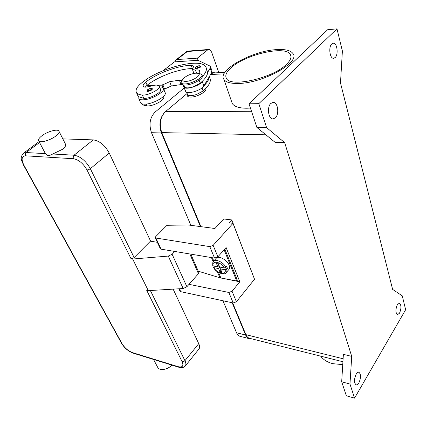 <?xml version="1.0" encoding="UTF-8"?>
<svg xmlns="http://www.w3.org/2000/svg" width="427" height="427" viewBox="0 0 427 427"><rect width="100%" height="100%" fill="white"/><g stroke="black" fill="none" stroke-linecap="round" stroke-linejoin="round"><path stroke-width="0.64" d="M187.133 93.476L165.398 111.703C160.226 117.153 159.015 124.118 161.774 132.605L200.925 226.652M232.646 302.844L245.893 334.656C246.742 336.636 247.932 337.842 249.464 338.275L249.555 338.296M224.874 72.398L213.527 72.964L211.05 73.641M392.621 289.399L340.49 82.945L342.39 51.005L336.978 28.871L258.815 103.665L266.592 127.588L284.654 142.629L351.72 356.385L349.975 384.038L354.559 398.129L405.65 309.708L402.261 295.842L392.621 289.399M275.41 117.831L273.018 118.936C268.407 119.304 266.672 107.07 270.873 103.419L273.157 102.373C277.817 101.994 279.541 114.11 275.41 117.831M335.195 57.512L333.658 58.285C329.831 58.894 328.24 46.986 331.779 43.954L333.247 43.228C337.106 42.631 338.675 54.426 335.195 57.512M358.893 382.848C357.965 384.38 357.036 385.047 356.113 384.844C353.946 382.843 353.967 379.299 356.166 374.201C357.089 372.712 358.002 372.061 358.904 372.253C361.077 374.223 361.071 377.756 358.893 382.848M399.517 313.183L397.478 314.694C395.455 312.81 395.418 309.458 397.372 304.648L399.378 303.17C401.407 305.033 401.455 308.369 399.517 313.183M336.978 28.871L327.706 29.698L249.01 103.798L256.899 127.459L275.137 142.351L284.654 142.629M258.815 103.665L249.01 103.798M354.559 398.129L346.356 395.792L341.685 381.786L349.975 384.038M351.72 356.385L343.383 354.351L341.685 381.786M266.592 127.588L256.899 127.459M320.634 356.145C323.33 359.721 327.376 362.229 332.772 363.671L342.748 364.637M205.659 88.619C207.693 91.09 197.205 97.132 190.88 97.078C188.142 97.073 186.962 96.31 187.357 94.794L187.517 94.479M250.435 108.068L246.827 108.223C239.152 108.191 234.306 106.633 232.288 103.537L223.924 79.454C225.883 82.315 230.74 83.649 238.496 83.457C262.872 83.26 300.485 62.289 293.034 53.647C290.744 50.386 285.204 49.041 276.408 49.617C252.106 50.85 217.055 70.311 223.924 79.454M286.394 64.429C272.741 78.226 230.244 87.77 226.427 78.419C224.773 75.456 226.433 71.811 231.402 67.477C245.819 54.32 285.722 45.166 290.408 54.528C291.887 57.133 290.552 60.431 286.394 64.429M209.646 77.671C211.557 81.002 209.385 85.437 203.129 90.972L196.308 94.586C191.739 95.979 188.835 96.022 187.602 94.703L186.69 92.317M163.402 96.497L163.53 96.817C165.964 99.528 152.791 106.723 146.899 105.848C143.968 105.538 142.031 104.711 141.075 103.371M210.527 66.772L211.877 70.583L211.696 72.537L209.161 76.876C209.129 79.401 207.405 82.352 203.994 85.731L203.871 85.934C201.795 90.182 187.175 94.773 185.772 91.64L182.916 84.856M198.4 73.311C199.574 72.243 199.969 71.373 199.585 70.717C199.035 69.975 197.642 69.756 195.417 70.044L192.486 69.585L193.661 66.105L191.221 65.363C178.475 65.358 156.922 73.3 145.837 82.043C143.563 83.847 142.73 85.288 143.344 86.371L144.94 87.231L149.631 86.494C152.514 85.485 154.942 85.032 156.912 85.122L159.18 86.014L160.493 89.275C162.906 91.906 149.626 99.096 143.734 98.295L138.796 96.796L138.834 98.637C139.421 99.454 140.75 99.849 142.826 99.822C151.147 99.934 166.172 91.261 163.285 88.111L165.014 92.435C167.918 95.637 152.962 104.321 144.652 104.161C142.581 104.177 141.246 103.766 140.654 102.939L140.424 102.389M163.285 88.111C162.719 87.316 161.475 86.916 159.538 86.905M159.18 86.014C161.582 88.613 148.26 95.797 142.362 95.029C139.389 94.767 137.441 93.972 136.523 92.659C135.033 89.996 137.04 86.505 142.533 82.181C160.515 67.701 200.759 57.48 205.729 66.74C207.244 69.217 206.129 72.505 202.377 76.609M195.256 68.464L195.854 67.06C197.909 65.667 199.564 65.39 200.813 66.238L200.3 67.215L196.329 68.731L195.208 68.331M146.909 91.239L147.593 89.702C149.882 88.256 151.51 87.967 152.482 88.848L151.857 89.969L147.838 91.506L146.856 91.116M206.908 70.039L207.581 72.473C207.533 74.965 205.793 77.895 202.355 81.253L200.247 83.142L193.378 86.756C188.782 88.17 185.873 88.24 184.645 86.964L183.909 85.026M202.211 75.558C204.517 78.2 192.524 85.01 185.361 85.058C183.343 85.117 182.062 84.765 181.523 83.996L181.091 82.875L181.576 80.516L182.655 79.374M196.906 73.182C203.925 73.343 193.399 81.258 185.868 81.381C182.948 81.392 182.073 80.511 183.242 78.749C186.263 75.739 190.479 73.882 195.886 73.177L199.099 73.375L201.8 74.431C204.106 77.057 192.097 83.868 184.934 83.932C182.911 83.991 181.63 83.639 181.091 82.875M193.789 66.452L193.661 66.105M138.796 96.796L137.409 94.751M192.609 68.587L192.417 68.582C179.676 68.523 158.177 76.433 147.144 85.208L145.073 87.257M194.52 73.321L193.602 72.59M198.512 73.209L197.509 73.236M209.161 76.876L203.994 85.731M174.947 61.84L175.935 59.903L177.018 59.545L187.869 51.096L208.744 49.463L209.849 49.719L211.616 52.073L218.827 72.702M198.128 60.356L197.327 58.147L177.018 59.545M163.007 70.754L174.451 61.872L194.659 60.533M197.327 58.147L207.634 49.922L208.744 49.463M163.199 87.999L162.068 85.17L169.668 81.69L179.383 80.175L181.256 80.511M146.893 85.405L154.2 85.293M157.766 85.235L162.068 85.17M181.977 84.445L171.35 85.976L163.808 89.43M183.092 84.893L184.074 87.199C185.462 90.289 200.13 85.672 202.238 81.456L202.355 81.253M207.581 72.473L210.143 68.165L210.34 66.233L198.027 60.308L194.637 60.485M186.663 51.587L207.634 49.922M231.781 219.937L229.139 222.851L232.993 223.332L213.153 245.354L209.785 246.625L155.321 237.93L155.754 236.595L166.978 225.307L187.939 224.933L214.925 228.504L223.705 218.966L231.781 219.937L253.142 275.623M179.964 291.075L180.733 291.668L233.211 302.967L236.398 301.766L254.529 279.226L232.993 223.332M160.274 248.615L161.043 249.154L214.557 258.105L217.887 256.851L226.102 247.521L239.83 281.788L232.064 291.246L228.84 292.458L189.033 284.329M239.83 281.788L221.576 278.142M224.794 249.005L237.364 280.235L236.723 281.009L224.116 249.768M198.261 271.198L219.889 277.769L236.723 281.009M215.907 258.639L216.34 258.148C218.923 255.453 227.191 259.952 229.075 265.135C229.854 267.179 229.715 268.716 228.658 269.747L226.47 272.325M218.982 265.38L217.802 266.736L216.243 262.989L218.128 263.31L219.686 267.067L224.34 267.894L225.974 267.286L226.641 266.507L227.089 267.457L227.399 268.375L226.737 269.154L225.109 269.763L220.455 268.93L221.997 272.645L220.118 272.303L220.903 270.003M220.118 272.303L218.576 268.594L213.585 267.553L214.349 266.128M221.746 267.435L220.455 268.93M227.399 268.375L224.725 267.905M218.576 268.594L219.868 267.099M219.067 265.578L218.608 265.813M212.737 265.525L213.217 265.925L217.802 266.736M174.776 251.45L172.124 254.252L168.27 256.083L132.664 259.034L131.036 258.73L132.616 258.511L134.131 257.561L150.421 241.186L157.344 242.29M58.867 131.025C57.49 128.703 47.493 131.5 42.006 135.701C39.092 137.932 37.992 139.666 38.713 140.905C40.047 143.237 50.279 140.366 55.718 136.106C58.531 133.907 59.583 132.21 58.867 131.025L65.47 144.129C66.212 145.372 65.203 147.107 62.443 149.333L49.756 155.444L46.991 155.284L45.395 153.624L26.143 152.54L23.261 153.389M62.822 138.876L93.283 139.885C99.651 140.883 104.962 145.255 109.221 153.005L150.646 241.223M157.488 366.942L157.782 367.498C159.757 371.063 167.998 369.67 171.803 365.08M173.143 289.138L198.742 343.66C199.889 346.212 199.889 348.08 198.736 349.265L185.499 365.731M132.664 259.034L148.302 290.638L146.691 290.28L182.158 361.749C183.866 366.03 182.5 367.668 178.054 366.654L132.578 352.643C128.244 350.973 124.732 347.984 122.037 343.687L23.933 165.238L23.453 164.987M148.302 290.638L183.178 288.535L186.898 286.736L198.448 273.707L198.779 272.373L190.805 254.129M200.428 226.582L161.395 132.93C158.636 124.444 159.842 117.473 165.019 112.018L187.133 93.47M184.224 87.983L155.102 112.061C149.914 117.452 148.713 124.332 151.5 132.717L190.869 225.317M184.592 87.674L184.32 87.903M211.135 73.497L213.847 72.691L215.512 72.868M251.081 338.68L249.187 338.632C247.655 338.2 246.47 336.999 245.616 335.019L232.165 302.738M222.942 300.752L236.553 332.766C237.412 334.731 238.613 335.926 240.155 336.359L240.246 336.38M343.111 358.771L245.893 334.656M224.02 73.86L210.543 74.517M251.503 111.276L165.398 111.703M265.904 134.815L161.774 132.605M146.151 104.065L146.899 105.848M202.003 87.914L203.129 90.972M142.362 95.029L143.734 98.295M195.982 67.018C199.073 65.459 200.338 65.384 199.777 66.799L196.441 68.074C195.379 68.064 195.224 67.717 195.982 67.018M147.705 89.665C150.907 88.053 152.113 88.01 151.329 89.547L147.955 90.834C146.952 90.796 146.867 90.407 147.705 89.665M199.169 80.212L200.247 83.142M145.837 82.043L147.144 85.208M191.221 65.363L192.417 68.582M195.417 70.044L196.564 73.166M164.491 88.88L162.783 84.599M171.35 85.976L169.668 81.69M181.043 84.503L179.383 80.175M185.67 91.447L183.978 87.012M203.871 85.934L202.238 81.456M211.696 72.537L210.143 68.165M213.153 245.354L217.887 256.851M209.785 246.625L214.557 258.105M156.02 238.309L161.043 249.154M179.388 288.764L180.733 291.668M228.84 292.458L233.211 302.967M232.064 291.246L236.398 301.766M212.427 257.748L213.799 261.036M218.597 272.527L220.892 278.014M213.585 267.553C216.644 273.931 226.048 274.956 226.032 272.837C226.913 272.004 227.148 270.777 226.737 269.154M224.34 267.894C221.079 261.676 211.381 260.048 213.217 265.925M225.974 267.286C223.497 262.386 216.051 258.741 213.655 261.196L213.196 261.724M213.991 267.772C217.183 273.83 226.796 275.634 225.109 269.763M211.44 257.582L213.18 261.751M217.354 271.711L219.889 277.769M23.933 165.238C21.072 159.33 21.606 156.191 25.535 155.818L73.407 158.721C78.717 159.687 83.244 163.44 86.985 169.967L88.656 169.647L90.337 168.692C85.859 160.835 80.431 156.341 74.047 155.204L53.172 154.04M86.985 169.967L131.036 258.73M73.407 158.721L73.15 156.8L74.047 155.204L93.283 139.885M25.535 155.818L25.262 154.024L26.143 152.54L39.562 142.517M121.514 343.26L122.037 343.687M178.054 366.654L178.63 367.188L133.171 353.166L132.578 352.643M178.63 367.188C181.181 368.074 183.338 367.759 185.088 366.243C186.209 365.106 186.161 363.26 184.95 360.703L183.626 361.637L182.158 361.749M198.742 343.66L184.95 360.703L150.368 290.515M134.131 257.561L90.337 168.692L109.221 153.005M198.448 273.707L189.802 253.964M183.178 288.535L168.27 256.083M172.124 254.252L186.898 286.736M155.102 112.061L165.019 112.018M151.5 132.717L161.395 132.93M236.553 332.766L245.616 335.019M342.924 361.744L249.464 338.275M290.408 54.528L291 56.594M183.242 78.749L181.576 80.516M136.523 92.659L137.884 95.878M193.698 72.852L192.486 69.585M138.834 98.637L140.654 102.939M181.224 80.447L181.363 80.815M184.074 87.199L185.772 91.64M187.837 51.101L186.77 51.507L175.935 59.903M155.321 237.93L160.344 248.76M178.908 288.791L180.039 291.235M216.34 258.148L213.655 261.196C212.913 261.18 212.619 262.658 212.769 265.637M45.63 154.067L38.713 140.905M39.076 141.599L23.656 153.096C19.215 158.07 21.868 160.525 23.49 165.057L121.572 343.361C124.476 348.048 128.34 351.314 133.171 353.166M157.782 367.498L153.555 359.454M211.536 72.809L213.847 72.691M240.155 336.359L249.187 338.632"/></g></svg>
